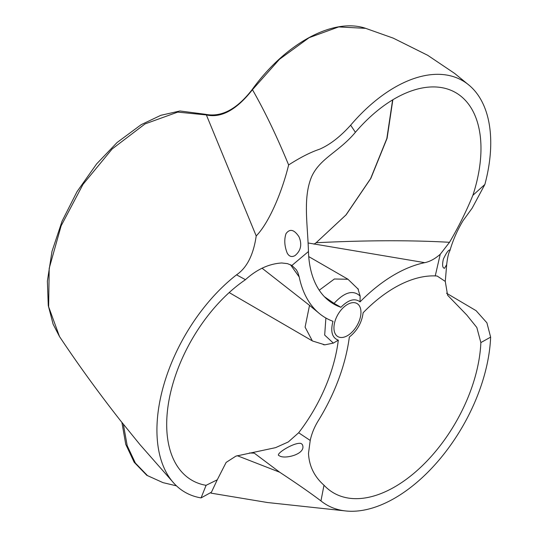 <?xml version="1.0" encoding="UTF-8"?>
<svg xmlns="http://www.w3.org/2000/svg" width="538" height="538" viewBox="0 0 538 538"><rect width="100%" height="100%" fill="white"/><g stroke="black" fill="none" stroke-linecap="round" stroke-linejoin="round"><path stroke-width="0.81" d="M352.229 302.719A19.106 11.029 -60 0 1 357.003 303.519A19.106 11.029 -60 0 1 357.003 325.584A19.106 11.029 -60 0 1 337.898 336.62A19.106 11.029 -60 0 1 336.102 318.16A19.106 11.029 -60 0 1 352.229 302.719M245.442 279.679C256.915 269.309 269.013 263.748 281.744 262.981L287.447 263.633L291.899 265.463L308.456 251.528A122.032 70.451 -60 0 0 327.138 299.316A122.032 70.451 -60 0 0 340.924 307.292L334.071 303.385L324.434 296.727M347.965 279.262L334.38 278.993L319.236 290.217M357.857 288.523L360.151 296.075L360.043 301.885A138.064 79.711 -60 0 1 424.771 262.665C429.882 261.609 435.034 258.812 440.232 254.286M440.239 254.279L435.242 275.913A122.032 70.451 -60 0 0 363.123 312.766C361.818 322.659 357.225 330.749 349.344 337.023A138.064 79.711 -60 0 1 318.368 420.568C314.38 427.024 311.67 433.655 310.224 440.454L298.657 432.767A122.032 70.451 -60 0 0 338.308 340.151L333.352 343.109L324.797 344.838L323.399 344.663M309.989 305.725L309.525 305.362L305.086 327.131L312.37 340.944L324.797 344.818M309.525 305.362L262.026 268.186M311.704 340.534L229.188 292.571M435.242 275.913L437.145 276.021L445.282 281.428L447.596 295.214L466.742 314.972L476.829 327.501L480.864 342.612A122.032 70.451 -60 0 1 352.108 498.518A122.032 70.451 -60 0 1 324.017 485.242C314.313 476.655 309.142 466.043 308.496 453.413M308.456 251.528C307.655 223.721 302.793 197.708 311.663 176.605C320.123 158.085 339.054 151.904 355.423 132.267A122.032 70.451 -60 0 1 462.223 97.311A122.032 70.451 -60 0 1 472.902 195.254C466.332 211.286 458.537 226.969 449.519 242.302C410.716 240.103 366.25 240.251 316.122 242.746L313.99 244.171M392.619 99.907L386.842 138.515L370.608 178.609L345.968 214.938L316.122 242.746L346.129 214.823L370.843 178.394L387.091 138.293L392.848 99.772M355.396 132.294L350.655 125.179C340.218 136.766 329.861 144.776 319.579 149.214C310.587 152.22 300.271 157.466 288.63 164.944C276.714 136.033 264.656 110.949 252.456 89.698L252.1 89.651C236.942 109.221 221.454 117.439 205.637 114.325A2.226 1.809 111.9 0 1 206.37 114.937C221.232 118.279 236.592 109.873 252.456 89.698L279.457 59.301L309.135 37.673L338.664 26.927L365.773 28.353M205.637 114.318L179.934 110.976L160.862 115.3L141.144 124.681L117.042 142.55L96.632 163.902L77.015 191.669L62.092 221.125L51.998 251.381L47.371 281.092L48.272 305.55L53.114 324.199L59.496 336.532L48.642 306.781L49.2 268.327L61.137 225.819L83.007 184.366L112.16 148.972L145.045 123.915L177.728 112.112L206.37 114.937L256.209 235.947C253.472 254.83 246.915 267.789 236.538 274.831L245.449 279.679M121.904 422.438L125.757 444.354L134.184 462.283L146.793 475.316L162.994 482.64L147.486 475.612L135.388 463.077L127.203 445.699L123.357 424.26M350.655 125.179A135.838 78.427 -60 0 1 469.829 85.851A135.838 78.427 -60 0 1 484.866 184.46L472.915 195.274M472.203 208.071L484.866 184.46M256.202 235.953C269.081 222.766 282.053 192.012 288.63 164.944M294.972 255.617C291.71 257.346 289.128 256.518 287.225 253.122C284.454 246.135 284.051 239.645 286.008 233.66C289.834 228.442 294.158 229.484 298.987 236.781C302.242 244.46 300.903 250.735 294.972 255.617M340.924 307.292C348.436 299.693 354.811 297.884 360.043 301.885M338.308 340.151C332.101 337.857 330.325 331.576 332.975 321.294M332.968 321.294A138.064 79.711 -60 0 1 318.274 312.591A138.064 79.711 -60 0 1 299.215 276.983L297.904 272.679L296.371 269.787L291.899 265.469M449.519 242.308L440.232 254.292M480.864 342.585L490.629 337.131L486.903 322.813L476.076 310.668L446.527 293.217M443.346 259.168C446.204 253.062 448.349 249.995 449.781 249.962L449.896 250.728C448.531 253.075 447.461 257.702 446.688 264.609L444.522 268.294C442.478 268.052 442.088 265.005 443.346 259.168M490.629 337.131A135.838 78.427 -60 0 1 347.259 511.1A135.838 78.427 -60 0 1 320.951 500.918L323.99 485.256M237.211 455.679L279.646 472.203C296.747 483.454 310.513 493.023 320.951 500.918M206.088 485.33L201.071 497.899A135.838 78.427 -60 0 1 174.204 483.554A135.838 78.427 -60 0 1 236.538 274.831M298.657 432.767L288.267 441.967L275.57 447.65L235.9 456.13L226.135 462.418L217.265 479.809L206.067 485.323A122.032 70.451 -60 0 1 182.12 472.384A122.032 70.451 -60 0 1 245.436 279.713M308.489 453.413L310.218 440.454M249.464 452.976L254.259 453.13L279.652 472.196M201.071 497.899L211.441 492.196L217.265 479.809M302.248 444.395C307.225 454.099 284.111 459.708 279.283 455.699C273.849 454.718 294.421 441.799 301.004 443.453L302.248 444.395M308.045 242.968L424.771 262.665M290.446 264.709L299.215 276.983M334.071 303.385C344.515 292.047 353.21 289.612 360.144 296.082M333.352 343.109L324.683 335.087L325.887 318.019M347.985 279.276L358.389 289.343M347.985 279.242L308.725 256.586M351.516 498.464L352.108 498.511M436.782 275.994L437.145 276.021M461.806 96.948L462.223 97.311M327.144 299.316L326.801 299.014M365.262 28.198C332.558 17.512 285.026 43.901 252.1 89.651M365.181 28.178L393.265 38.144L427.676 55.286L454.623 73.41L469.466 85.542M445.276 281.428L446.695 264.609M472.216 208.078L462.969 220.788C457.132 230.641 452.774 240.62 449.902 250.728M162.96 482.633L176.457 485.834M211.057 493.144L267.507 502.526L346.149 510.999M59.516 336.566C78.151 364.549 98.367 392.437 120.156 420.225L139.934 444.57L174.204 483.548M309.397 305.261L318.274 312.591"/></g></svg>
